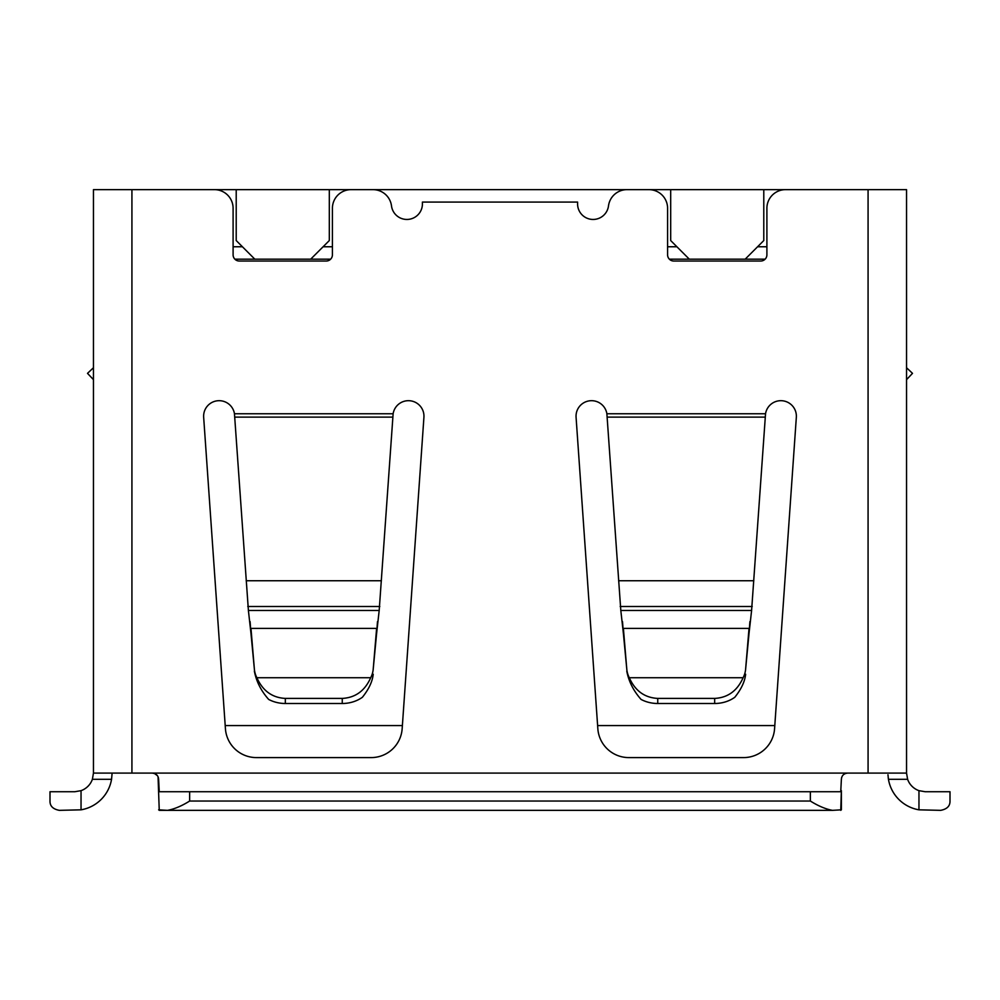 <?xml version="1.0" encoding="UTF-8"?>
<svg xmlns="http://www.w3.org/2000/svg" width="1000" height="1000" viewBox="0 0 1000 1000"><rect width="100%" height="100%" fill="white"/><g stroke="black" fill="none" stroke-linecap="round" stroke-linejoin="round"><path stroke-width="1.5" d="M774.8 725.562L597.612 725.562M402.388 725.562L225.2 725.562M669.362 259.175L765.125 259.175M234.875 259.175L330.637 259.175M766.9 246.762L757.588 246.762M745.175 259.175L763.787 240.55L763.787 189.65L670.688 189.65L670.688 240.55L689.312 259.175M676.9 246.762L667.588 246.762M332.413 246.762L323.1 246.762M310.688 259.175L329.312 240.55L329.312 189.65L236.213 189.65L236.213 240.55L254.825 259.175M242.413 246.762L233.1 246.762M861.55 189.65L763.787 189.65M670.688 189.65L329.312 189.65M236.213 189.65L138.45 189.65M158.05 776.725L159.25 810.35L832.513 810.35C825.788 809.15 818.4 806.05 810.35 801.038L189.65 801.038L189.65 791.725L159.25 791.725L158.625 779.312C158.3 775.6 156.237 773.538 152.413 773.1L868.075 773.1L868.075 189.65L785.512 189.65A18.625 18.625 0 0 0 766.9 208.275L766.9 254.825A6.212 6.212 0 0 1 760.688 261.038L673.787 261.038A6.212 6.212 0 0 1 667.588 254.825L667.588 208.275A18.625 18.625 0 0 0 648.962 189.65L626.962 189.65A18.625 18.625 0 0 0 608.5 205.9A15.512 15.512 0 0 1 593.1 219.45A15.512 15.512 0 0 1 577.587 203.925L577.587 202.075L422.413 202.075L422.413 203.925A15.512 15.512 0 0 1 406.9 219.45A15.512 15.512 0 0 1 391.5 205.9A18.625 18.625 0 0 0 373.038 189.65L351.037 189.65A18.625 18.625 0 0 0 332.413 208.275L332.413 254.825A6.212 6.212 0 0 1 326.213 261.038L239.312 261.038A6.212 6.212 0 0 1 233.1 254.825L233.1 208.275A18.625 18.625 0 0 0 214.488 189.65L93.45 189.65L93.45 773.1L152.413 773.1L154.462 773.45L157.5 775.763M225.425 728.713L203.663 417.287A15.512 15.512 0 0 1 217.362 400.788A15.512 15.512 0 0 1 234.462 413.75L248.4 610.475L379.188 610.475L393.125 413.75A15.512 15.512 0 0 1 410.213 400.788A15.512 15.512 0 0 1 423.925 417.287L402.163 728.713A31.037 31.037 0 0 1 371.213 757.588L256.375 757.588A31.037 31.037 0 0 1 225.425 728.713M597.837 728.713L576.075 417.287A15.512 15.512 0 0 1 589.788 400.788A15.512 15.512 0 0 1 606.875 413.75L620.812 610.475L751.6 610.475L765.537 413.75A15.512 15.512 0 0 1 782.638 400.788A15.512 15.512 0 0 1 796.338 417.287L774.575 728.713A31.037 31.037 0 0 1 743.625 757.588L628.787 757.588A31.037 31.037 0 0 1 597.837 728.713M868.075 189.65L906.55 189.65L906.55 208.275M868.075 773.1L906.55 773.1L906.55 189.65M845.588 773.438L847.588 773.1C843.775 773.525 841.7 775.588 841.375 779.312L840.75 791.725L810.35 791.725L810.35 801.038M906.55 342.25L906.55 367.75L912.5 373.35L906.55 379.65L906.55 506.337M888.2 777.575L888.45 779.312A37.237 37.237 0 0 0 918.962 809.825L918.962 790.662L925.175 791.725L918.962 790.662A18.625 18.625 0 0 1 907.613 779.312L906.55 773.1L906.55 498.288M906.55 224.412L906.55 236.213L906.55 224.412M189.65 801.038C181.637 806.038 174.25 809.137 167.488 810.35L158.625 809.825M189.65 791.725L810.35 791.725M840.75 810.35L841.375 790.662L841.375 809.825L832.513 810.35M158.625 779.312L158.287 777.312M154.963 773.65L152.413 773.1M906.55 349.038L906.55 347.925M906.55 773.1L906.562 773.838M74.825 791.725L81.037 790.662L74.825 791.725L50 791.725L50 801.038C49.875 806.05 52.987 809.15 59.312 810.35L81.037 809.825L81.037 790.662A18.625 18.625 0 0 0 92.387 779.312L93.45 773.1L92.387 779.312L111.55 779.312A37.237 37.237 0 0 1 81.037 809.825M93.45 347.925L93.45 349.45M907.613 779.312L888.45 779.312L887.962 774.775M918.962 809.825L940.688 810.35C947.025 809.137 950.125 806.038 950 801.038L950 791.725L925.175 791.725M112.062 773.775L111.55 779.312M379.188 610.475L376.613 633.475L377.488 621.613M250.1 621.613L250.975 633.475L248.4 610.475M751.6 610.475L749.025 633.475L749.9 621.613M622.513 621.613L623.387 633.475L620.812 610.475M373.212 669.137L376.613 628.4L250.975 628.4L254.375 669.137A31.037 26 0 0 0 256.887 677.725L370.7 677.725A31.037 26 0 0 0 373.212 669.137L376.613 633.475M745.625 669.137L749.025 628.4L623.387 628.4L626.788 669.137A31.037 26 0 0 0 629.3 677.725L743.112 677.725A31.037 26 0 0 0 745.625 669.137L749.025 633.475M841.375 779.312L841.625 777.562M93.45 379.65L87.5 373.35L93.45 367.75M254.375 669.137L250.975 633.475M254.375 671.175C256.325 681.462 261.075 690.875 268.663 699.425A31.037 26 0 0 0 285.338 703.5L342.25 703.5A31.037 26 0 0 0 362.375 697.288C368.85 689.2 372.463 681.513 373.212 674.225M370.7 677.725C364.875 690.825 355.387 697.725 342.25 698.413L342.25 703.5M256.887 677.725C262.712 690.825 272.2 697.725 285.338 698.413L342.25 698.413M626.788 669.137L623.387 633.475M626.788 671.175C628.737 681.462 633.5 690.875 641.075 699.425A31.037 26 0 0 0 657.75 703.5L714.663 703.5A31.037 26 0 0 0 734.788 697.288C741.263 689.2 744.875 681.513 745.625 674.225M743.112 677.725C737.288 690.825 727.8 697.725 714.663 698.413L714.663 703.5M629.3 677.725C635.125 690.825 644.613 697.725 657.75 698.413L714.663 698.413M234.462 413.75L393.125 413.75M606.875 413.75L765.537 413.75M131.925 189.65L131.925 773.1M234.713 417.125L392.875 417.125M607.125 417.125L765.288 417.125M246.175 580.737L381.4 580.737M618.6 580.737L753.825 580.737M247.775 606.5L379.812 606.5M620.188 606.5L752.225 606.5M285.338 703.5L285.338 698.413M657.75 703.5L657.75 698.413"/></g></svg>
